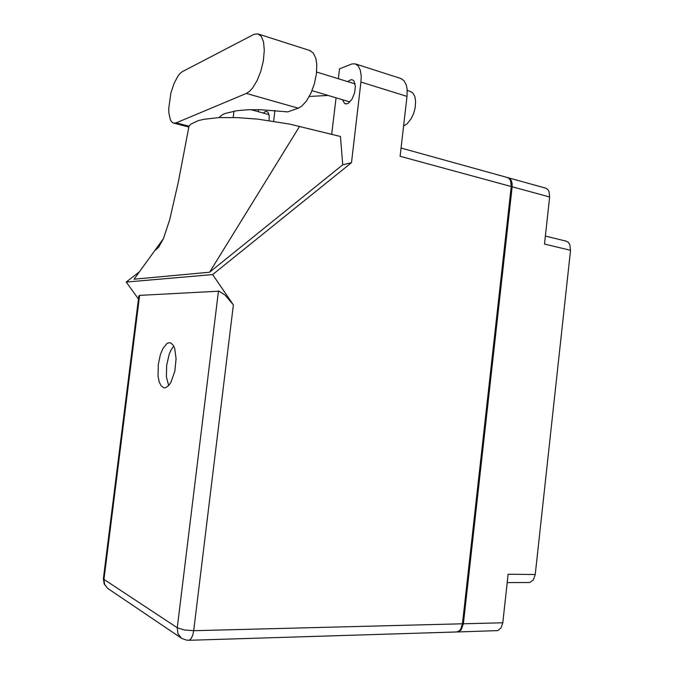 <?xml version="1.0" encoding="UTF-8"?>
<svg xmlns="http://www.w3.org/2000/svg" width="674" height="674" viewBox="0 0 674 674"><rect width="100%" height="100%" fill="white"/><g stroke="black" fill="none" stroke-linecap="round" stroke-linejoin="round"><path stroke-width="1.01" d="M565.874 241.115L568.089 242.168L569.774 244.435L570.583 250.273L544.474 244.055L549.664 196.977L512.147 186.774L512.114 183.277L511.212 180.362L509.569 178.416L507.842 177.709M456.938 631.959L459.011 631.589L461.21 629.752L463.375 623.762L502.77 622.742L508.103 574.29L535.215 574.484L533.378 579.809L529.789 582.496L507.193 582.58M545.409 188.113L547.457 189.167L548.973 191.349L549.664 196.977M502.77 622.742L501.06 627.932L497.741 630.594L457.671 631.951M218.94 117.621L222.336 114.732L225.032 113.476L236.877 110.688L247.56 109.761L259.979 109.651L287.806 111.918L298.253 108.185L301.539 106.324L306.502 100.99L310.975 93.13L314.421 83.643L316.426 73.635L316.738 64.35L315.845 58.512L313.275 52.934L309.577 50.44M246.355 93.442L249.456 91.437L252.615 88.016L257.114 80.585L260.838 71.166L263.34 60.854L264.301 50.137L263.492 41.906L261.158 36.253L257.923 33.86L253.938 34.357L182.427 71.621L180.287 73.23L178.113 75.808L174.052 83.399L170.867 93.13L168.736 108.362L168.854 112.819L170.353 119.719L171.668 121.884L173.311 123.039L175.821 122.963L246.355 93.442L298.253 108.185M410.188 91.394L412.884 93.037L414.813 96.534L415.639 101.462L415.184 107.688L413.634 113.451L411.182 118.708L406.978 123.965L403.591 126.063M269.069 120.494L269.196 115.642L267.991 112.103L265.724 111.286L263.307 113.089M342.451 99.718L344.608 103.476L346.773 103.863L348.568 103.08L352.072 99.061L354.6 92.844L355.383 86.525L354.069 81.259L352.89 80.071L351.154 79.642L347.616 81.613M158.297 364.364L158.095 376.168L159.241 381.956L161.221 385.983L163.824 387.786L165.846 387.609L168.963 385.174L170.943 382.217L174.785 371.298L176.099 358.821L174.701 348.534L173.479 345.661L171.103 343.117L169.191 342.687L167.085 343.445L162.99 348.357L160.446 354.44L158.297 364.364M168.702 385.486L166.411 376.859L166.613 365.375L169.284 354.002L171.019 350.017L173.698 346.074M400.626 78.462L403.92 80.509L406.27 84.857L407.147 89.33L407.029 96.382L360.961 82.034L361.23 76.507L360.337 70.222L358.138 65.816L355.173 63.836L351.912 63.92L339.511 68.799L338.331 78.74M258.816 109.626L258.134 111.665M507.16 177.498L509.156 178.551L510.631 180.775L511.263 186.53L400.078 156.284L407.029 96.382M107.874 588.478L181.828 638.463L186.791 640.224L189.377 640.131L191.256 638.43L192.781 635.119L193.708 630.687L462.44 623.779L460.738 629.103L459.238 630.881L456.846 631.968L188.804 640.283M328.171 95.481L309.307 96.466M138.81 296.425L139.585 295.338L219.075 291.126L225.023 295.01L233.381 304.867L193.708 630.687L184.12 629.946L177.279 627.747L218.486 291.084M188.484 128.869L188.939 126.358L190.725 124.193L198.249 120.612L203.919 119.264L218.671 117.638L237.122 117.571L257.872 119.096L289.668 124.109L340.454 136.502L342.695 164.793L351.449 162.67L212.63 274.545L233.381 304.867M181.382 638.168L177.978 633.754L177.279 627.747L103.965 579.396L103.434 578.477M138.878 295.894L103.4 578.739L104.2 584.139L107.596 588.292L104.596 584.484L103.965 579.396L139.585 295.338M188.939 126.358L178.442 181.517L169.755 219.48L163.403 238.621L158.525 247.341L154.658 250.72L163.403 238.604M535.215 574.484L570.583 250.273M463.375 623.762L512.147 186.774M233.17 117.453L233.945 111.143M360.961 82.034L351.449 162.67M336.056 97.823L331.726 134.337M273.602 121.177L274.891 110.485M342.695 164.793L209.572 272.22L134.075 279.204L154.658 250.72M139.35 271.9L126.181 282.094L212.63 274.545M462.44 623.779L511.263 186.53M126.181 282.094L138.473 299.104M209.572 272.22L299.593 126.375M189.015 126.215L176.024 122.879M545.906 188.248L508.533 177.877M566.404 241.241L545.35 236.111M316.595 72.017L355.097 83.921M250.804 109.643L269.044 114.673M410.854 91.605L407.231 90.468M345.13 103.737L345.551 103.863M164.49 387.862L163.824 387.786M401.038 148.053L507.648 177.633M355.779 64.038L401.434 78.723M312.028 90.678L349.916 101.943M188.821 127.015L173.892 123.19M310.487 50.735L258.58 34.088"/></g></svg>
